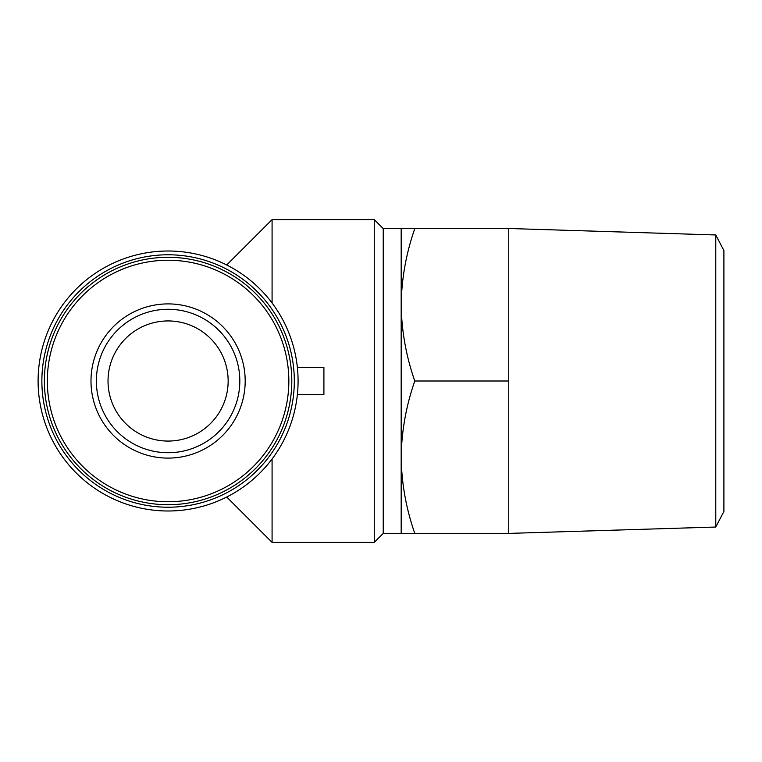 <?xml version="1.0" encoding="UTF-8"?>
<svg xmlns="http://www.w3.org/2000/svg" width="762" height="762" viewBox="0 0 762 762"><rect width="100%" height="100%" fill="white"/><g stroke="black" fill="none" stroke-linecap="round" stroke-linejoin="round"><path stroke-width="1.14" d="M108.023 381A60.065 60.065 0 0 0 198.12 433.016A60.065 60.065 0 0 0 198.12 328.984A60.065 60.065 0 0 0 108.023 381M414.785 533.4L401.174 533.4L401.174 457.2C401.564 431.302 406.098 405.898 414.785 381C406.089 356.121 401.555 330.718 401.174 304.8C401.564 278.902 406.098 253.498 414.785 228.6L508.749 228.6L508.749 533.4L414.785 533.4C406.089 508.521 401.555 483.118 401.174 457.2L401.174 228.6L383.238 228.6L374.275 219.637L272.082 219.637L272.082 303.009M414.785 228.6L401.174 228.6M38.1 381A129.988 129.988 0 0 0 233.086 493.576A129.988 129.988 0 0 0 233.086 268.424A129.988 129.988 0 0 0 38.1 381M41.872 381A126.216 126.216 0 0 0 231.2 490.309A126.216 126.216 0 0 0 231.2 271.691A126.216 126.216 0 0 0 41.872 381M44.377 381A123.711 123.711 0 0 0 229.943 488.137A123.711 123.711 0 0 0 229.943 273.863A123.711 123.711 0 0 0 44.377 381A123.711 123.711 0 0 0 229.943 488.137A123.711 123.711 0 0 0 229.943 273.863A123.711 123.711 0 0 0 44.377 381M90.992 381A77.095 77.095 0 0 0 206.635 447.77A77.095 77.095 0 0 0 206.635 314.23A77.095 77.095 0 0 0 90.992 381M401.174 533.4L383.238 533.4L374.275 542.363L272.082 542.363L272.082 458.991M374.275 542.363L374.275 219.637M297.38 394.449L323.907 394.449L323.907 367.551L297.38 367.551M383.238 533.4L383.238 228.6M508.749 381L414.785 381M715.775 527.037L715.775 234.963L723.9 250.565L723.9 511.435L715.775 527.037L508.749 533.4M96.374 381A71.714 71.714 0 0 0 203.949 443.113A71.714 71.714 0 0 0 203.949 318.887A71.714 71.714 0 0 0 96.374 381A71.714 71.714 0 0 0 203.949 443.113A71.714 71.714 0 0 0 203.949 318.887A71.714 71.714 0 0 0 96.374 381M47.339 381A120.748 120.748 0 0 0 228.467 485.575A120.748 120.748 0 0 0 228.467 276.425A120.748 120.748 0 0 0 47.339 381M226.724 497.014L272.082 542.363M226.724 264.986L272.082 219.637M715.775 234.963L508.749 228.495"/></g></svg>
